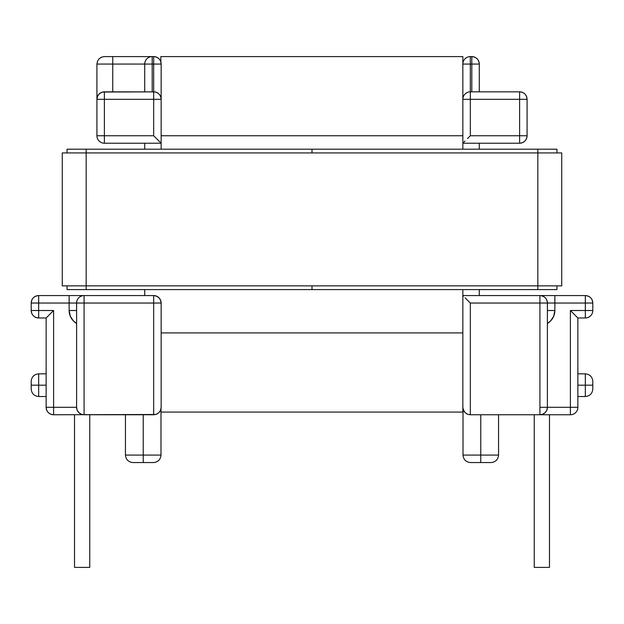 <?xml version="1.0" encoding="UTF-8"?>
<svg xmlns="http://www.w3.org/2000/svg" width="624" height="624" viewBox="0 0 624 624"><rect width="100%" height="100%" fill="white"/><g stroke="black" fill="none" stroke-linecap="round" stroke-linejoin="round"><path stroke-width="0.94" d="M498.553 414.757L498.553 455.091L480.776 455.091L480.776 462.556L491.088 462.556L470.473 462.556L480.776 462.556L480.776 455.091L498.553 455.091C498.085 459.599 495.596 462.088 491.088 462.556M82.937 295.573L153.676 295.573A7.465 7.465 0 0 1 161.148 303.038L161.148 407.293A7.465 7.465 0 0 1 160.992 408.782L160.961 408.923A7.465 7.465 0 0 0 160.992 408.782L160.992 455.091L143.224 455.091L143.224 462.556L153.527 462.556L132.912 462.556L143.224 462.556L143.224 455.091L160.992 455.091C160.524 459.599 158.036 462.088 153.527 462.556M38.665 385.187L38.665 373.838L38.665 385.187L46.137 385.187L38.665 385.187L38.665 396.536L38.665 385.187L31.2 385.187L38.665 385.187M31.2 381.303L31.2 385.187L31.2 381.303C31.668 376.795 34.156 374.306 38.665 373.838L46.137 373.838M577.863 373.838L585.335 373.838L585.335 385.187L592.8 385.187L592.8 381.303L592.8 389.072L592.8 385.187L577.863 385.187L585.335 385.187L585.335 373.838C589.844 374.306 592.332 376.795 592.8 381.303M464.95 412.48L463.039 408.923A7.465 7.465 0 0 0 464.833 412.363M577.863 396.536L585.335 396.536L585.335 385.187L585.335 396.536C589.844 396.068 592.332 393.58 592.8 389.072M480.776 414.757L480.776 455.091L480.776 414.757M143.224 414.757L143.224 455.091L143.224 414.757M155.657 414.492L53.602 414.757L53.602 310.51L38.665 310.51L38.665 303.038L69.139 303.038L69.139 310.51L70.278 316.22L73.515 321.071L76.604 323.443A14.937 14.937 0 0 1 69.139 310.51L69.139 295.573L74.857 295.573M160.001 411.271L159.058 412.464M46.137 317.975L38.665 317.975L46.137 317.975L46.137 407.293L46.137 317.975L53.602 310.51L38.665 310.51L38.665 303.038L76.604 303.038A7.465 7.465 0 0 1 84.076 295.573L84.076 303.038L153.676 303.038L153.676 414.757L84.076 414.757L84.076 303.038L153.676 303.038L153.676 414.757L156.538 414.196L158.956 412.573L160.579 410.147L161.148 407.293A7.465 7.465 0 0 1 159.931 411.38A7.465 7.465 0 0 0 160.961 408.923L160.485 410.366M156.928 414.016L157.451 413.735M153.683 414.757L154.222 414.742M549.143 295.573L585.335 295.573A7.465 7.465 0 0 1 592.8 303.038L592.8 310.51A7.465 7.465 0 0 1 585.335 317.975L577.863 317.975L577.863 407.293A7.465 7.465 0 0 1 570.398 414.757L570.398 407.293L547.396 407.293L547.396 303.038L539.924 303.038L539.924 414.757L470.324 414.757L470.324 303.038L539.924 303.038L539.924 414.757L470.324 414.757L470.324 303.038L539.924 303.038L539.924 295.573L462.852 295.573L539.924 295.573L539.924 303.038L547.396 303.038C546.952 298.506 544.463 296.01 539.924 295.573A7.465 7.465 0 0 1 547.396 303.038L585.335 303.038L585.335 310.51L570.398 310.51L570.398 407.293L547.396 407.293L546.827 410.147L545.204 412.573L542.786 414.196L539.924 414.757L570.398 414.757A7.465 7.465 0 0 0 577.863 407.293L570.398 407.293L570.398 414.757M102.726 92.024L154.51 91.884L104.387 91.837L101.533 92.407L99.107 94.029L97.484 96.455L96.923 99.31L96.923 64.061L112.749 64.061L112.749 91.837L112.749 64.061L144.713 64.061A7.465 7.465 0 0 1 152.186 56.589L153.676 56.589L152.186 56.589L152.186 64.061L153.676 64.061L153.676 91.837A7.465 7.465 0 0 1 161.148 99.31L161.148 149.198L161.148 143.224L104.387 143.224A7.465 7.465 0 0 1 96.923 135.751L96.923 64.061L97.484 61.199L99.107 58.781L101.533 57.158L104.387 56.589L112.749 56.589L104.387 56.589L101.533 57.158L104.387 56.589L101.533 57.158L99.107 58.781L101.533 57.158L99.107 58.781L97.484 61.199L99.107 58.781L97.484 61.199L96.923 64.061L112.749 64.061L112.749 56.589L120.448 56.589M151.429 56.589L112.749 56.589L112.749 64.061L144.713 64.061L144.713 91.837L144.713 64.061L153.676 64.061L153.676 56.589A7.465 7.465 0 0 1 161.148 64.061L161.148 99.31L161.148 64.061C160.703 59.522 158.215 57.034 153.676 56.589L153.676 64.061L161.148 64.061L153.676 64.061L153.676 135.751L104.387 135.751L104.387 99.31L153.676 99.31L153.676 91.837C158.215 92.282 160.703 94.77 161.148 99.31L153.676 99.31L161.148 99.31L161.148 143.224L158.956 141.032L161.148 143.224L160.579 142.654L161.148 143.224L104.387 143.224L104.387 99.31L96.923 99.31L96.923 135.751L104.387 135.751L96.923 135.751A7.465 7.465 0 0 0 104.387 143.224L104.387 135.751L153.676 135.751L160.579 142.654L153.676 135.751L153.676 99.31L104.387 99.31L104.387 91.837C99.848 92.282 97.36 94.77 96.923 99.31A7.465 7.465 0 0 1 104.387 91.837L104.387 99.31L96.923 99.31M31.2 310.51L31.2 303.038L31.2 310.51C31.645 315.042 34.133 317.53 38.665 317.975A7.465 7.465 0 0 1 31.2 310.51L38.665 310.51L38.665 317.975L38.665 310.51L31.2 310.51M38.665 295.573L69.139 295.573L38.665 295.573C34.133 296.01 31.645 298.506 31.2 303.038A7.465 7.465 0 0 1 38.665 295.573L38.665 303.038L31.2 303.038L38.665 303.038L38.665 295.573M144.713 295.573L144.713 289.598L144.713 295.573M144.713 149.198L144.713 143.224L144.713 149.198M470.324 91.837L470.324 99.31L470.324 91.837A7.465 7.465 0 0 0 462.852 99.31L462.852 143.224L465.044 141.032L462.852 143.224L462.852 149.198L462.852 143.224L519.613 143.224L462.852 143.224L462.852 64.061A7.465 7.465 0 0 1 470.324 56.589L471.814 56.589L470.324 56.589L470.324 64.061L471.814 64.061L471.814 91.837L471.814 56.589L471.814 64.061L479.287 64.061L479.287 91.837L479.287 64.061L470.324 64.061L470.324 56.589A7.465 7.465 0 0 0 462.852 64.061L470.324 64.061L462.852 64.061L462.852 99.31A7.465 7.465 0 0 1 470.324 91.837L519.613 91.837A7.465 7.465 0 0 1 527.077 99.31L527.077 135.751L527.077 99.31L519.613 99.31L519.613 135.751L470.324 135.751L470.324 99.31L519.613 99.31L519.613 135.751L527.077 135.751A7.465 7.465 0 0 1 519.613 143.224C524.152 142.779 526.64 140.291 527.077 135.751L519.613 135.751L519.613 143.224L519.613 135.751L470.324 135.751L470.324 99.31L527.077 99.31C526.64 94.77 524.152 92.282 519.613 91.837L519.613 99.31L519.613 91.837L470.324 91.837L470.324 64.061L470.324 91.837L469.084 91.946M127.842 56.589L145.54 56.589M159.011 412.519L160.571 410.171L161.148 407.293L161.148 303.038L153.676 303.038L153.676 295.573L153.676 303.038L161.148 303.038L160.579 300.183L158.956 297.757L156.538 296.135L153.676 295.573L69.139 295.573L69.139 303.038L76.604 303.038L76.604 407.293L53.602 407.293L53.602 414.757A7.465 7.465 0 0 1 46.137 407.293L53.602 407.293L53.602 310.51L46.706 317.405M152.186 91.837L152.186 56.589A7.465 7.465 0 0 0 144.713 64.061L152.186 64.061L152.186 91.837M125.447 414.757L125.447 455.091L143.224 455.091L125.447 455.091C125.915 459.599 128.404 462.088 132.912 462.556M31.2 389.072L31.2 385.187L31.2 389.072C31.668 393.58 34.156 396.068 38.665 396.536L46.137 396.536M74.513 414.757L74.513 567.411L74.513 414.757M89.747 567.411L89.747 414.757L89.747 567.411L74.513 567.411L89.747 567.411M70.278 316.22L69.139 310.51L76.604 310.51L69.139 310.51M161.148 303.038C160.703 298.506 158.215 296.01 153.676 295.573L156.538 296.135L158.956 297.757L160.579 300.183M462.852 407.293L462.852 289.598L462.852 295.573L463.421 296.135L462.852 295.573L462.852 407.293L463.421 410.147L465.044 412.573L467.462 414.196L470.324 414.757L467.462 414.196L465.044 412.573L463.421 410.147L462.852 407.293A7.465 7.465 0 0 0 463.008 408.782L463.039 408.923A7.465 7.465 0 0 1 463.008 408.782L463.039 408.923A7.465 7.465 0 0 1 462.852 407.293L462.852 412.074L462.852 407.293M479.287 143.224L479.287 149.198L479.287 143.224M479.287 289.598L479.287 295.573L479.287 289.598M550.485 321.071L547.396 323.443L550.485 321.071L553.722 316.22L554.861 310.51L554.861 303.038L585.335 303.038L585.335 310.51L570.398 310.51L577.863 317.975L585.335 317.975L585.335 310.51L585.335 317.975A7.465 7.465 0 0 0 592.8 310.51L585.335 310.51L592.8 310.51L592.8 303.038L585.335 303.038L592.8 303.038C592.355 298.506 589.867 296.01 585.335 295.573L585.335 303.038L585.335 295.573L554.861 295.573L554.861 303.038L554.861 295.573L539.924 295.573M467.321 414.133L466.518 413.72M470.317 414.757L468.281 414.476M463.008 455.091L463.008 408.782L463.008 455.091L480.776 455.091L463.008 455.091C463.476 459.599 465.964 462.088 470.473 462.556M549.487 567.411L549.487 414.757L549.487 567.411L534.253 567.411L534.253 414.757L534.253 567.411L549.487 567.411M465.044 297.757L470.324 303.038L465.044 297.757M545.009 412.76L544.05 413.517M539.924 407.293L547.396 407.293L547.396 303.038L554.861 303.038L554.861 310.51A14.937 14.937 0 0 1 547.396 323.443M542.786 414.196A7.465 7.465 0 0 0 547.396 407.293L546.827 410.147L545.204 412.573L542.786 414.196L539.924 414.757M547.396 310.51L554.861 310.51L547.396 310.51M76.604 407.293A7.465 7.465 0 0 0 81.214 414.196L78.796 412.573L77.173 410.147L76.604 407.293L77.173 410.147L78.796 412.573L81.214 414.196L84.076 414.757L84.076 303.038L76.604 303.038L84.076 303.038L84.076 295.573A7.465 7.465 0 0 0 76.604 303.038L76.604 407.293L46.137 407.293C46.582 411.832 49.07 414.32 53.602 414.757M84.045 414.757L81.198 414.188M79.841 413.447L78.796 412.573M577.294 317.405L570.398 310.51L570.398 407.293L577.863 407.293L577.863 317.975M463.148 409.352L464.857 412.386L466.97 413.962M464.069 411.38A7.465 7.465 0 0 1 463.039 408.923M160.579 410.147L158.956 412.573L156.538 414.196L153.746 414.757M157.037 413.962L158.8 412.729M160.516 410.288L160.961 408.923M465.044 94.029L464.147 95.105M463.421 96.455L463.039 97.648M467.462 92.407L466.198 93.085M462.852 99.31L470.324 99.31L462.852 99.31M467.462 138.614L470.324 135.751L467.462 138.614M463.421 142.654L465.044 141.032L463.421 142.654M112.749 56.589L104.387 56.589M97.445 96.548L96.923 99.263M100.16 93.155L99.107 94.029M158.956 94.029L159.83 95.082M99.107 141.032L100.183 141.929M160.961 97.648L160.579 96.455M101.533 142.654L102.726 143.036M479.287 64.061C478.842 59.522 476.354 57.034 471.814 56.589A7.465 7.465 0 0 1 479.287 64.061M160.844 62.618L160.844 56.589L462.852 56.589L160.844 56.589L160.844 61.971M462.852 64.061L462.852 56.589L462.852 64.061M161.148 135.751L462.852 135.751L161.148 135.751M161.148 332.912L462.852 332.912L161.148 332.912M160.992 412.074L462.852 412.074L160.992 412.074L160.992 455.091M312 149.198L312 152.927L312 149.198L537.833 149.198L537.833 152.927L86.167 152.927L86.167 149.198L312 149.198L312 152.927L312 149.198L67.049 149.198L67.049 152.927L67.049 149.198L86.167 149.198L86.167 152.927L62.267 152.927L62.267 285.862L86.167 285.862L86.167 152.927L86.167 285.862L537.833 285.862L537.833 289.598L86.167 289.598L86.167 285.862L62.267 285.862L62.267 152.927L537.833 152.927L537.833 289.598L312 289.598L312 285.862L312 289.598L312 285.862L312 289.598L86.167 289.598L86.167 285.862L537.833 285.862L537.833 149.198L312 149.198M67.049 285.862L67.049 289.598L86.167 289.598L67.049 289.598L67.049 285.862M556.951 289.598L556.951 285.862L556.951 289.598L537.833 289.598L556.951 289.598M556.951 152.927L556.951 149.198L537.833 149.198L556.951 149.198L556.951 152.927M561.733 152.927L537.833 152.927L561.733 152.927L561.733 285.862L561.733 152.927M537.833 285.862L561.733 285.862L537.833 285.862"/></g></svg>
